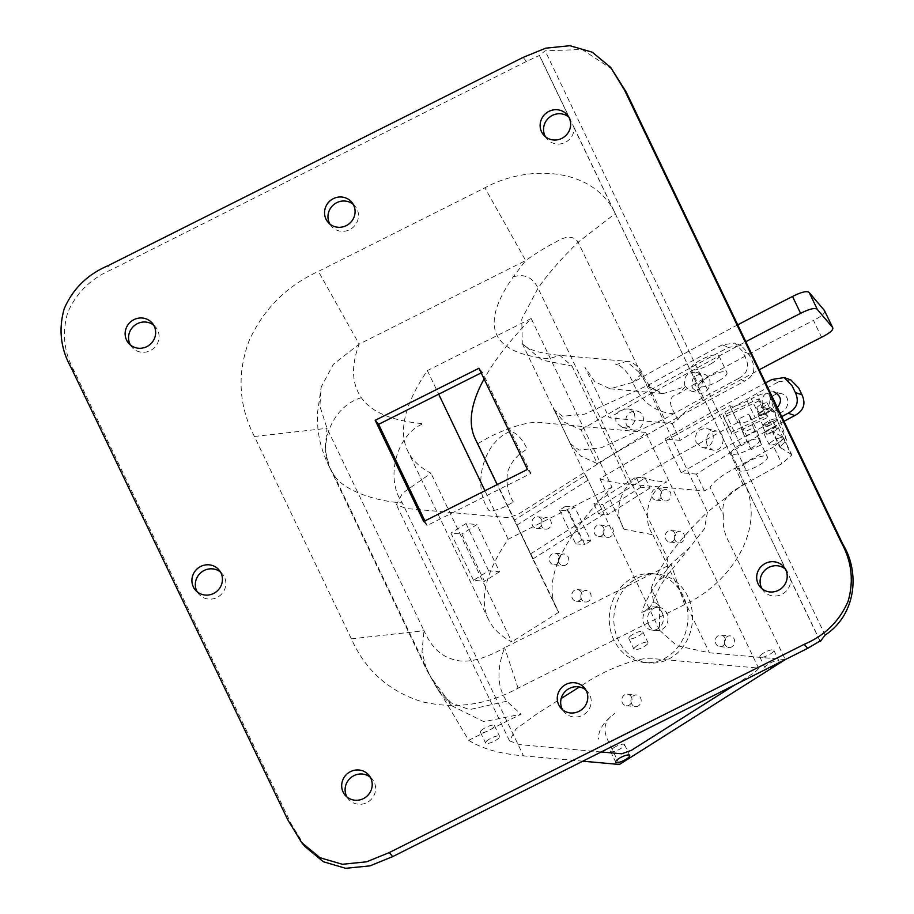 <?xml version="1.0" encoding="UTF-8"?>
<svg xmlns="http://www.w3.org/2000/svg" width="914" height="914" viewBox="0 0 914 914"><rect width="100%" height="100%" fill="white"/><g stroke="black" fill="none" stroke-linecap="round" stroke-linejoin="round"><path stroke-width="0.69" stroke-dasharray="4.57 3.43" d="M757.089 430.917L746.555 435.841L751.011 449.608L761.545 444.684L757.089 430.917L749 414.053L753.456 427.809L742.933 432.745L751.011 449.608M746.064 462.941A15.515 4.102 154.4 0 0 739.38 470.299A15.515 4.102 154.4 0 0 755.135 467.294A15.515 4.102 154.4 0 0 767.36 456.886A15.515 4.102 154.4 0 0 746.064 462.941M624.148 529.252C612.506 511.509 620.48 484.808 640.177 476.777C647.261 479.519 656.149 481.244 666.854 481.952C648.974 488.967 641.171 518.375 652.859 534.747L624.148 529.252L599.904 478.662A1085.843 286.927 -25.6 0 1 729.692 405.622C732.548 407.164 738.363 405.61 747.161 400.983A1070.328 282.826 -25.6 0 1 751.297 398.778C762.059 393.134 768.046 391.82 769.257 394.825L777.334 411.688L786.588 440.274L779.779 447.163L790.918 454.132L782.83 437.269L772.821 431.305L780.899 448.168M747.161 400.983L755.238 417.847A1070.328 282.826 -25.6 0 1 759.374 415.642C770.136 409.998 776.112 408.684 777.334 411.688L769.062 394.311L778.511 423.411L771.702 430.3L772.821 431.305M755.238 417.847C746.441 422.485 740.626 424.027 737.792 422.497L729.692 405.622L737.792 422.497A1085.843 286.927 -25.6 0 0 640.177 476.777M743.333 485.026L735.256 468.151C721.683 475.349 713.308 481.769 710.132 487.402L723.408 515.119C721.18 503.591 725.899 494.657 737.587 488.305L743.333 485.026A872.55 230.568 -25.6 0 1 781.847 463.729L791.832 454.978L790.918 454.132M772.581 441.051A7.758 2.045 154.4 0 0 769.245 444.73A7.758 2.045 154.4 0 0 777.117 443.221A7.758 2.045 154.4 0 0 783.229 438.023A7.758 2.045 154.4 0 0 772.581 441.051M766.503 422.268A7.758 2.045 154.4 0 0 763.156 425.947A7.758 2.045 154.4 0 0 771.039 424.45A7.758 2.045 154.4 0 0 777.151 419.24A7.758 2.045 154.4 0 0 766.503 422.268M766.983 417.801L731.874 434.219L731.234 432.253L766.343 415.836L758.906 400.938L723.797 417.355L731.874 434.219M742.933 432.745L738.466 418.978L749 414.053M770.89 424.759A5.815 1.542 -25.6 0 1 762.904 427.021A5.815 1.542 -25.6 0 1 765.418 424.267A5.815 1.542 -25.6 0 1 773.404 421.994A5.815 1.542 -25.6 0 1 770.89 424.759M764.812 405.976A5.815 1.542 -25.6 0 1 756.826 408.25A5.815 1.542 -25.6 0 1 759.34 405.485A5.815 1.542 -25.6 0 1 767.326 403.223A5.815 1.542 -25.6 0 1 764.812 405.976M782.83 437.269L783.755 438.114L773.758 446.866L781.847 463.729M735.256 468.151A872.55 230.568 -25.6 0 1 773.758 446.866M599.904 478.662C607.719 481.541 617.293 483.38 628.615 484.157L704.488 490.967L710.132 487.402M752.588 447.38A15.515 4.102 -25.6 0 1 731.291 453.424A15.515 4.102 -25.6 0 1 737.986 446.066A15.515 4.102 -25.6 0 1 759.271 440.022A15.515 4.102 -25.6 0 1 752.588 447.38M758.906 400.938L758.266 398.972L723.157 415.39L723.797 417.355M130.462 345.024A15.515 14.921 -40.3 0 0 131.982 347.194A15.515 14.921 -40.3 0 0 153.461 348.542A15.515 14.921 -40.3 0 0 155.643 327.132A15.515 14.921 -40.3 0 0 153.746 325.27M523.071 57.411L526.487 61.432L539.511 55.411L569.205 117.403A15.515 14.921 139.7 0 0 568.737 117.003M569.205 117.403L574.061 127.526A15.515 14.921 139.7 0 1 564.304 142.835A15.515 14.921 139.7 0 1 546.983 138.928A15.515 14.921 139.7 0 1 545.452 136.757M574.061 127.526L615.156 213.305C592.672 166.702 527.492 164.44 484.877 187.827L318.38 271.389C286.402 286.128 263.266 309.366 248.974 341.082C236.875 373.86 238.691 405.656 254.412 436.469L351.376 638.852C365.406 670.282 388.793 691.201 421.537 701.598C454.669 709.55 486.854 705.082 518.067 688.173L684.575 604.611C728.412 584.537 766.983 530.714 744.659 483.609L785.754 569.376A15.515 14.921 -40.3 0 0 785.297 568.988M762.013 588.742A15.515 14.921 -40.3 0 0 763.533 590.912A15.515 14.921 -40.3 0 0 780.864 594.82A15.515 14.921 -40.3 0 0 790.61 579.51L820.064 640.988M305.048 846.593L291.2 823.857L74.64 371.872C64.026 353.033 61.729 333.222 67.75 312.451C76.399 292.731 90.977 278.484 111.485 269.699L108.069 265.677M526.487 61.432L111.485 269.699M220.525 572.084A15.515 14.921 139.7 0 1 222.422 573.946A15.515 14.921 139.7 0 1 220.24 595.357A15.515 14.921 139.7 0 1 198.761 594.009A15.515 14.921 139.7 0 1 197.241 591.838M585.874 689.99A15.515 14.921 139.7 0 1 587.771 691.841A15.515 14.921 139.7 0 1 585.6 713.263A15.515 14.921 139.7 0 1 564.109 711.915A15.515 14.921 139.7 0 1 562.59 709.732M370.296 777.254A15.515 14.921 139.7 0 1 372.192 779.105A15.515 14.921 139.7 0 1 370.021 800.527A15.515 14.921 139.7 0 1 348.531 799.179A15.515 14.921 139.7 0 1 347.012 797.008M353.158 204.279A15.515 14.921 139.7 0 1 355.055 206.13A15.515 14.921 139.7 0 1 352.884 227.552A15.515 14.921 139.7 0 1 331.394 226.204A15.515 14.921 139.7 0 1 329.874 224.021M573.718 127.126L785.754 569.376M785.412 568.976L786.737 570.302L790.61 579.51M612.414 69.441L582.127 49.482L545.144 50.83L539.511 55.411M432.745 679.81L452.293 706.054L483.86 721.706L521.003 714.234L468.722 740.294L426.621 669.859L421.994 651.751L423.993 630.706L327.029 428.323L319.877 406.182L321.202 386.953L333.313 364.343L359.179 344.11L525.676 260.559L513.2 276.896C479.016 325.99 490.921 353.284 548.891 358.768L559.825 355.352L572.05 366.103L541.991 360.082L522.271 343.584L521.791 319.055L538.049 288.127C548.057 273.812 561.424 258.513 578.151 242.221L615.248 213.545L744.659 483.609M777.186 663.644A7.758 2.045 154.4 0 0 778.979 661.051A7.758 2.045 154.4 0 0 768.331 664.078A7.758 2.045 154.4 0 0 764.984 667.757A7.758 2.045 154.4 0 0 768.971 667.768M488.944 739.403A7.758 2.045 154.4 0 0 485.608 743.082A7.758 2.045 154.4 0 0 493.48 741.574A7.758 2.045 154.4 0 0 499.592 736.376A7.758 2.045 154.4 0 0 488.944 739.403M735.039 684.792L755.055 672.144L758.769 668.5L757.432 667.997L655.224 658.823C643.125 655.224 606.188 668.534 582.606 684.963L579.419 686.985M601.218 751.959L519.506 744.624L509.521 740.854L515.827 729.178L537.363 713.56L561.196 698.502M659.257 605.445L641.765 612.414L642.176 611.112C645.17 602.132 650.654 591.906 658.64 580.47L671.127 564.121L504.619 647.683C496.439 669.471 497.159 687.328 506.779 701.255L521.003 714.234M468.722 740.294C481.598 748.612 499.855 753.799 523.516 755.867L402.309 502.894C384.794 478.342 396.493 434.219 423.308 423.696C392.06 420.908 371.404 412.237 361.338 397.681C351.719 383.754 350.999 365.897 359.179 344.11L318.38 271.389M582.812 761.191L523.516 755.867M785.229 659.611L709.413 652.802L676.874 645.707L659.645 630.283L659.257 605.434L651.179 588.559L653.51 601.024C658.583 587.702 662.01 583.406 667.94 574.38L658.64 580.47M637.332 645.592A7.758 2.045 154.4 0 0 633.985 649.271A7.758 2.045 154.4 0 0 641.868 647.775A7.758 2.045 154.4 0 0 647.98 642.565A7.758 2.045 154.4 0 0 637.332 645.592M619.418 764.47L607.661 739.94C602.486 728.732 604.817 719.935 614.654 713.537C603.434 722.06 598.053 730.583 598.533 739.118M473.532 580.299L450.91 533.079L461.856 534.062L484.489 581.281L473.532 580.299L488.613 570.77L499.558 571.753L476.937 524.533L461.856 534.062M758.769 668.5L645.638 432.391L641.925 436.035L518.272 514.205L508.595 517.69L406.387 508.515L396.379 504.745L402.491 493.252L430.974 473.201A583.075 154.078 154.4 0 1 407.678 450.831A583.075 154.078 154.4 0 1 427.375 370.581L438.686 394.197M488.613 570.77L465.991 523.551L476.937 524.533M661.313 498.039A5.815 5.13 95.1 0 1 661.576 492.052A5.815 5.13 95.1 0 1 666.363 489.39A5.815 5.13 95.1 0 1 670.945 495.639A5.815 5.13 95.1 0 1 665.323 500.975A5.815 5.13 95.1 0 1 661.313 498.039M541.625 526.247A5.815 5.13 95.1 0 1 541.888 520.26A5.815 5.13 95.1 0 1 546.663 517.587A5.815 5.13 95.1 0 1 551.256 523.848A5.815 5.13 95.1 0 1 545.624 529.183A5.815 5.13 95.1 0 1 541.625 526.247M559.071 562.67A5.815 5.13 95.1 0 1 559.334 556.695A5.815 5.13 95.1 0 1 564.121 554.021A5.815 5.13 95.1 0 1 568.702 560.271A5.815 5.13 95.1 0 1 563.081 565.606A5.815 5.13 95.1 0 1 559.071 562.67M603.708 534.462A5.815 5.13 95.1 0 1 603.971 528.475A5.815 5.13 95.1 0 1 608.758 525.801A5.815 5.13 95.1 0 1 613.34 532.051A5.815 5.13 95.1 0 1 607.719 537.386A5.815 5.13 95.1 0 1 603.708 534.462M725.019 644.541A5.815 5.13 95.1 0 1 725.282 638.555A5.815 5.13 95.1 0 1 730.069 635.881A5.815 5.13 95.1 0 1 734.65 642.142A5.815 5.13 95.1 0 1 729.029 647.478A5.815 5.13 95.1 0 1 725.019 644.541M631.528 703.643A5.815 5.13 95.1 0 1 631.791 697.656A5.815 5.13 95.1 0 1 636.578 694.994A5.815 5.13 95.1 0 1 641.16 701.244A5.815 5.13 95.1 0 1 635.527 706.579A5.815 5.13 95.1 0 1 631.528 703.643M581.43 599.081A5.815 5.13 95.1 0 1 581.692 593.095A5.815 5.13 95.1 0 1 586.48 590.421A5.815 5.13 95.1 0 1 591.061 596.682A5.815 5.13 95.1 0 1 585.44 602.018A5.815 5.13 95.1 0 1 581.43 599.081M674.92 539.98A5.815 5.13 95.1 0 1 675.183 533.993A5.815 5.13 95.1 0 1 679.97 531.32A5.815 5.13 95.1 0 1 684.552 537.581A5.815 5.13 95.1 0 1 678.931 542.916A5.815 5.13 95.1 0 1 674.92 539.98M648.7 624.673A11.631 10.248 95.1 0 1 649.226 612.7A11.631 10.248 95.1 0 1 658.788 607.364A11.631 10.248 95.1 0 1 667.963 619.863A11.631 10.248 95.1 0 1 656.709 630.534A11.631 10.248 95.1 0 1 648.7 624.673M707.139 445.347C705.117 436.127 708.339 431.362 716.804 431.077C727.624 433.305 723.248 453.161 712.646 450.019L707.139 445.347M513.291 501.969C507.761 492.589 505.899 482.489 507.693 471.658C511.36 461.479 517.895 453.984 527.287 449.174C521.883 438.16 516.147 432.265 510.081 431.488C483.266 441.999 471.567 486.122 489.081 510.686C495.251 511.075 503.317 508.173 513.291 501.969M632.842 382.44L642.131 373.346L638.795 372.089L626.581 361.35L615.636 364.755C619.669 363.338 629.677 373.883 632.842 382.44C641.514 402.32 655.532 412.785 674.898 413.859L677.811 419.937L672.167 423.502L609.17 417.847A988.891 261.313 -25.6 0 1 745.824 341.71M704.488 490.967L696.411 474.103L741.037 445.883L724.871 412.157L680.245 440.365L672.167 423.502M723.408 515.119C722.483 524.682 724.254 533.49 728.732 541.556L785.275 659.588M650.037 488.03L607.81 514.719L602.966 504.608L645.193 477.919L650.037 488.03L640.908 487.219L636.064 477.097L593.837 503.785L602.966 504.608M590.855 540.825L584.823 544.641L568.657 510.915L574.689 507.099L590.855 540.825L581.727 540.014L565.56 506.276L559.528 510.092L568.657 510.915M661.233 491.504A5.815 5.13 -84.9 0 0 657.235 488.567A5.815 5.13 -84.9 0 0 652.447 491.241A5.815 5.13 -84.9 0 0 652.185 497.227A5.815 5.13 -84.9 0 0 656.195 500.152A5.815 5.13 -84.9 0 0 660.982 497.49A5.815 5.13 -84.9 0 0 661.233 491.504M541.545 519.712A5.815 5.13 -84.9 0 0 537.535 516.776A5.815 5.13 -84.9 0 0 532.759 519.438A5.815 5.13 -84.9 0 0 532.496 525.424A5.815 5.13 -84.9 0 0 536.495 528.361A5.815 5.13 -84.9 0 0 541.282 525.687A5.815 5.13 -84.9 0 0 541.545 519.712M559.002 556.135A5.815 5.13 -84.9 0 0 554.992 553.198A5.815 5.13 -84.9 0 0 550.205 555.872A5.815 5.13 -84.9 0 0 549.954 561.859A5.815 5.13 -84.9 0 0 553.953 564.783A5.815 5.13 -84.9 0 0 558.74 562.121A5.815 5.13 -84.9 0 0 559.002 556.135M603.628 527.915A5.815 5.13 -84.9 0 0 599.63 524.979A5.815 5.13 -84.9 0 0 594.843 527.652A5.815 5.13 -84.9 0 0 594.591 533.639A5.815 5.13 -84.9 0 0 598.59 536.575A5.815 5.13 -84.9 0 0 603.377 533.902A5.815 5.13 -84.9 0 0 603.628 527.915M724.939 638.006A5.815 5.13 -84.9 0 0 720.94 635.07A5.815 5.13 -84.9 0 0 716.153 637.732A5.815 5.13 -84.9 0 0 715.902 643.719A5.815 5.13 -84.9 0 0 719.901 646.655A5.815 5.13 -84.9 0 0 724.688 643.982A5.815 5.13 -84.9 0 0 724.939 638.006M631.448 697.108A5.815 5.13 -84.9 0 0 627.45 694.172A5.815 5.13 -84.9 0 0 622.663 696.845A5.815 5.13 -84.9 0 0 622.4 702.82A5.815 5.13 -84.9 0 0 626.41 705.757A5.815 5.13 -84.9 0 0 631.186 703.083A5.815 5.13 -84.9 0 0 631.448 697.108M581.35 592.546A5.815 5.13 -84.9 0 0 577.351 589.61A5.815 5.13 -84.9 0 0 572.564 592.272A5.815 5.13 -84.9 0 0 572.301 598.259A5.815 5.13 -84.9 0 0 576.311 601.195A5.815 5.13 -84.9 0 0 581.098 598.521A5.815 5.13 -84.9 0 0 581.35 592.546M674.852 533.433A5.815 5.13 -84.9 0 0 670.842 530.508A5.815 5.13 -84.9 0 0 666.055 533.17A5.815 5.13 -84.9 0 0 665.803 539.157A5.815 5.13 -84.9 0 0 669.802 542.093A5.815 5.13 -84.9 0 0 674.589 539.42A5.815 5.13 -84.9 0 0 674.852 533.433M683.306 596.202A44.592 39.302 -84.9 0 0 652.607 573.718A44.592 39.302 -84.9 0 0 609.478 614.619A44.592 39.302 -84.9 0 0 644.633 662.547A44.592 39.302 -84.9 0 0 681.318 642.085A44.592 39.302 -84.9 0 0 683.306 596.202M640.908 487.219L598.693 513.908L593.837 503.785M581.727 540.014L575.694 543.819L559.528 510.092M762.242 411.563A5.815 1.542 154.4 0 0 759.74 414.316A5.815 1.542 154.4 0 0 765.646 413.185A5.815 1.542 154.4 0 0 770.228 409.289A5.815 1.542 154.4 0 0 762.242 411.563M768.331 430.334A5.815 1.542 154.4 0 0 765.818 433.087A5.815 1.542 154.4 0 0 771.724 431.968A5.815 1.542 154.4 0 0 776.306 428.06A5.815 1.542 154.4 0 0 768.331 430.334M569.445 441.393L570.759 444.764L580.573 455.96L597.253 463.581L581.098 429.854L564.418 422.234L554.604 411.037L553.29 407.667L554.192 410.055L562.727 416.281L584.789 414.122L648.346 385.125L664.501 418.863L601.263 447.769L579.03 450.042L570.359 443.781L553.29 407.667M585.611 475.131L604.017 514.022L585.611 475.131L514.354 520.169A547.772 144.743 -25.6 0 0 515.599 523.105L497.17 484.626M475.2 438.777A547.772 144.743 154.4 0 0 477.965 443.61L558.774 612.266A547.772 144.743 154.4 0 1 556.009 607.422A547.772 144.743 154.4 0 1 611.98 487.139L531.183 318.495A547.772 144.743 154.4 0 0 484.089 378.967M556.009 607.422L531.765 556.832A547.772 144.743 -25.6 0 0 532.885 558.991L516.718 525.264A547.772 144.743 -25.6 0 1 515.599 523.105M531.765 556.832A547.772 144.743 -25.6 0 1 530.508 553.907L514.354 520.169M737.747 324.847A988.891 261.313 -25.6 0 0 633.596 382.132L610.152 388.793L594.854 381.789L584.937 367.257L609.17 417.847M696.411 474.103L681.181 472.732A888.065 234.67 -25.6 0 1 781.721 416.624M680.245 440.365L665.015 439.006L681.181 472.732M611.98 487.139L508.173 539.237A583.075 154.078 154.4 0 0 488.487 619.475A583.075 154.078 154.4 0 0 511.783 641.845L430.974 473.201M508.173 539.237L484.946 490.761M645.627 432.402L542.093 422.714C530.748 420.063 501.912 428.769 477.965 443.61M531.183 318.495L427.375 370.581M558.774 612.266L511.783 641.845M424.884 520.9L427.101 525.527L530.851 473.463L482.375 372.272L478.959 368.239M481.175 372.878L482.375 372.272M427.101 525.527L423.685 521.494M530.851 473.463L527.435 469.43M597.253 463.581A1070.328 282.826 -25.6 0 1 744.75 381.104L738.432 378.579C747.321 373.757 749.709 366.857 745.607 357.888L742.374 351.147L734.856 343.081L722.277 344.852A1089.716 287.956 154.4 0 0 648.346 385.125M581.098 429.854A1070.328 282.826 -25.6 0 1 728.584 347.366L741.174 345.606L748.692 353.661L751.925 360.413C756.027 369.382 753.639 376.271 744.75 381.104M738.432 378.579A1089.716 287.956 154.4 0 0 664.501 418.863M684.974 386.199C683.124 376.991 686.814 372.341 696.022 372.272C707.779 374.66 702.078 394.402 690.744 390.941L684.974 386.199M626.364 425.079L632.054 429.797C643.17 433.202 648.46 413.322 636.978 411.049C627.987 411.197 624.456 415.87 626.364 425.079M692.435 388.062L698.205 392.814C709.538 396.288 715.262 376.522 703.494 374.146C694.274 374.214 690.596 378.853 692.435 388.062M665.015 439.006A888.065 234.67 -25.6 0 1 765.555 382.897M771.953 379.493L778.614 381.824A868.677 229.54 154.4 0 0 756.723 393.546L724.871 412.157M783.961 421.32A868.677 229.54 154.4 0 0 772.878 427.284L756.723 393.546M741.037 445.883L772.878 427.284M696.125 442.582L701.815 447.3C712.954 450.716 718.313 430.848 706.796 428.563C697.77 428.7 694.217 433.373 696.125 442.582M781.344 393.683L773.85 391.798C764.55 391.832 760.814 396.459 762.63 405.679L768.423 410.432L775.906 412.305C787.308 415.813 793.226 396.093 781.344 393.683C772.044 393.706 768.297 398.333 770.102 407.553L775.906 412.305M778.614 381.824L790.816 379.893M744.544 483.369L707.436 512.057L578.151 242.221C573.775 235.675 566.417 235.561 556.089 241.867C546.606 246.711 536.472 252.938 525.676 260.559L484.877 187.827M677.811 419.937C680.941 414.339 689.316 407.93 702.935 400.698A872.55 230.568 -25.6 0 1 759.271 369.782M702.935 400.698L694.846 383.834A872.55 230.568 -25.6 0 1 813.483 320.437L821.56 337.3M712.189 363.052A15.515 4.102 -25.6 0 1 690.893 369.107A15.515 4.102 -25.6 0 1 703.117 358.711A15.515 4.102 -25.6 0 1 718.872 355.695A15.515 4.102 -25.6 0 1 712.189 363.052M824.348 310.394C825.982 312.554 822.36 315.901 813.483 320.437M694.846 383.834L678.691 393.808L685.169 386.736L663.244 393.58L648.243 386.302L638.795 372.089M720.266 379.927A15.515 4.102 -25.6 0 1 698.97 385.971A15.515 4.102 -25.6 0 1 711.195 375.574A15.515 4.102 -25.6 0 1 726.95 372.569A15.515 4.102 -25.6 0 1 720.266 379.927M674.898 413.859C667.951 402.548 669.219 395.865 678.691 393.808M634.19 412.934C636.704 422.645 632.739 427.455 622.285 427.352L616.082 422.497C614.699 413.311 618.915 408.798 628.706 408.981L634.19 412.934M778.511 423.411L786.588 440.274M516.718 525.264L587.862 480.296M532.885 558.991L604.017 514.022M530.508 553.907L601.766 508.858M767.417 430.254A7.758 2.045 154.4 0 0 764.07 433.933A7.758 2.045 154.4 0 0 771.953 432.425A7.758 2.045 154.4 0 0 778.054 427.226A7.758 2.045 154.4 0 0 767.417 430.254M761.328 411.471A7.758 2.045 154.4 0 0 757.992 415.15A7.758 2.045 154.4 0 0 765.863 413.654A7.758 2.045 154.4 0 0 771.976 408.455A7.758 2.045 154.4 0 0 761.328 411.471M687.876 596.614A44.592 39.302 -84.9 0 0 657.177 574.118A44.592 39.302 -84.9 0 0 614.037 615.031A44.592 39.302 -84.9 0 0 649.203 662.958A44.592 39.302 -84.9 0 0 685.877 642.496A44.592 39.302 -84.9 0 0 687.876 596.614M662.239 612.826A11.631 10.248 -84.9 0 0 654.23 606.953A11.631 10.248 -84.9 0 0 644.656 612.289A11.631 10.248 -84.9 0 0 644.141 624.262A11.631 10.248 -84.9 0 0 652.15 630.123A11.631 10.248 -84.9 0 0 661.713 624.788A11.631 10.248 -84.9 0 0 662.239 612.826M636.064 477.097L645.193 477.919M598.693 513.908L607.81 514.719M565.56 506.276L574.689 507.099M575.694 543.819L584.823 544.641M499.558 571.753L484.489 581.281M465.991 523.551L450.91 533.079M632.168 634.796A7.758 2.045 154.4 0 0 628.821 638.475A7.758 2.045 154.4 0 0 636.704 636.978A7.758 2.045 154.4 0 0 642.805 631.78A7.758 2.045 154.4 0 0 632.168 634.796M613.865 747.663A7.758 2.045 -25.6 0 1 624.513 744.636A7.758 2.045 -25.6 0 1 618.401 749.834A7.758 2.045 -25.6 0 1 610.529 751.342A7.758 2.045 -25.6 0 1 613.865 747.663M483.78 728.607A7.758 2.045 154.4 0 0 480.433 732.285A7.758 2.045 154.4 0 0 488.316 730.777A7.758 2.045 154.4 0 0 494.417 725.579A7.758 2.045 154.4 0 0 483.78 728.607M763.156 653.281A7.758 2.045 154.4 0 0 759.808 656.96A7.758 2.045 154.4 0 0 767.691 655.464A7.758 2.045 154.4 0 0 773.804 650.265A7.758 2.045 154.4 0 0 763.156 653.281M663.244 393.58L663.358 393.591C662.444 394.242 659.051 392.689 653.156 388.941C649.306 386.131 645.627 380.932 642.131 373.346C641.297 368.605 631.266 360.322 626.581 361.35L559.825 355.352C540.574 353.49 528.509 349.936 523.619 344.704L522.317 343.664M518.067 688.173L504.619 647.683C485.003 658.766 469.042 663.016 456.726 660.399C443.564 657.349 433.156 650.745 423.993 630.706L351.376 638.852M653.716 600.349L652.71 602.897L654.573 602.155L653.716 600.349M641.765 612.414C646.621 610.758 650.265 607.582 652.71 602.897M651.179 588.559L651.591 587.268C654.538 578.516 659.782 568.748 667.334 557.963C677.343 543.647 690.71 528.349 707.436 512.057L704.466 528.68L689.944 547.258L671.127 564.121L684.575 604.611M659.268 605.411L654.573 602.155M825.079 635.104L545.144 50.83M568.862 116.992L539.169 55.011M790.267 579.099L819.972 641.091M758.266 398.972L766.343 415.836M723.157 415.39L731.234 432.253M753.456 427.809L761.545 444.684M738.466 418.978L746.555 435.841M689.944 547.258L667.94 574.38L667.334 557.963L538.049 288.127C532.542 277.205 524.259 273.457 513.2 276.896M572.05 366.103L628.615 484.157M652.859 534.747L709.413 652.802M722.277 344.852L728.584 347.366M748.692 353.661L742.374 351.147M254.412 436.469L327.029 428.323L325.03 449.368L329.657 467.488L333.45 473.989L430.414 676.371L437.543 689.167L451.253 702.82L469.419 709.618L506.779 701.255M71.223 367.839L74.64 371.872M361.338 397.681C330.799 406.639 315.261 449.151 333.45 473.989C341.048 489.196 373.426 501.146 402.309 502.894M759.374 415.642L751.297 398.778M543.556 134.895L546.983 138.928M567.217 114.833L570.176 118.317M760.117 586.879L763.533 590.912M783.778 566.817L786.737 570.302M756.826 408.25L759.74 414.316M767.326 403.223L770.228 409.289M762.904 427.021L765.818 433.087M773.404 421.994L776.306 428.06M522.271 343.584L554.592 411.037M659.645 630.283L603.08 512.228M570.759 444.764L586.914 478.502M488.487 619.475L407.678 450.831M452.293 706.054C444.021 697.736 439.108 692.115 437.543 689.167L426.621 669.871L329.657 467.477M731.291 453.424L739.38 470.299M759.271 440.022L767.36 456.886M690.893 369.107L698.97 385.971M718.872 355.695L726.95 372.569M610.152 388.816L663.256 393.58M701.815 447.3L712.646 450.019M706.796 428.563L716.804 431.077M690.744 390.941L698.205 392.814M696.022 372.272L703.494 374.146M622.285 427.352L632.054 429.797M628.706 408.969L636.978 411.049M570.359 443.781L554.204 410.055M771.702 430.3L779.779 447.163M791.821 454.989L783.744 438.126M741.174 345.606L734.856 343.081M764.07 433.933L769.245 444.73M778.054 427.226L783.229 438.023M757.992 415.15L763.156 425.947M771.976 408.455L777.151 419.24M195.345 589.987L198.761 594.009M218.994 569.913L222.422 573.946M560.693 707.882L564.109 711.915M584.354 687.808L587.771 691.841M128.566 343.161L131.982 347.194M152.227 323.099L155.643 327.132M345.115 795.146L348.531 799.179M368.776 775.083L372.192 779.105M327.977 222.171L331.394 226.204M351.639 202.097L355.055 206.13M509.521 740.854L396.39 504.745M657.177 574.118L652.607 573.718M649.203 662.958L644.633 662.547M652.15 630.123L656.709 630.534M654.23 606.953L658.788 607.364M669.802 542.093L678.931 542.916M670.842 530.508L679.97 531.32M576.311 601.195L585.44 602.018M577.351 589.61L586.48 590.421M626.41 705.757L635.527 706.579M627.45 694.172L636.578 694.994M719.901 646.655L729.029 647.478M720.94 635.07L730.069 635.881M598.59 536.575L607.719 537.386M599.63 524.979L608.758 525.801M553.953 564.783L563.081 565.606M554.992 553.198L564.121 554.021M536.495 528.361L545.624 529.183M537.535 516.776L546.663 517.587M656.195 500.152L665.323 500.975M657.235 488.567L666.363 489.39M628.821 638.475L633.985 649.271M642.805 631.78L647.98 642.565M610.529 751.342L615.693 762.127M624.513 744.636L629.689 755.432M480.433 732.285L485.608 743.082M494.417 725.579L499.592 736.376M759.808 656.96L764.984 667.757M773.804 650.265L778.979 661.051M329.657 467.488C324.87 457.994 321.454 448.431 319.432 438.811L318.003 430.254L317.204 414.956L321.202 386.953"/><path stroke-width="1.37" d="M153.746 325.27A15.515 14.921 -40.3 0 0 134.575 325.441A15.515 14.921 -40.3 0 0 129.982 344.11A15.515 14.921 -40.3 0 0 130.462 345.024M545.452 136.757A15.515 14.921 139.7 0 1 549.154 117.518A15.515 14.921 139.7 0 1 568.737 117.003M785.297 568.988A15.515 14.921 -40.3 0 0 765.704 569.502A15.515 14.921 -40.3 0 0 762.013 588.742M820.064 640.988L807.679 648.334L392.689 856.601L369.999 865.855L345.629 868.3L323.316 861.719L305.048 846.593L301.631 842.559L320.049 857.766L342.419 864.278L366.617 861.811L389.273 852.579L392.689 856.601M197.241 591.838A15.515 14.921 139.7 0 1 196.75 590.924A15.515 14.921 139.7 0 1 201.354 572.255A15.515 14.921 139.7 0 1 220.525 572.084M562.59 709.732A15.515 14.921 139.7 0 1 562.11 708.818A15.515 14.921 139.7 0 1 566.703 690.15A15.515 14.921 139.7 0 1 585.874 689.99M347.012 797.008A15.515 14.921 139.7 0 1 346.532 796.083A15.515 14.921 139.7 0 1 351.125 777.426A15.515 14.921 139.7 0 1 370.296 777.254M329.874 224.021A15.515 14.921 139.7 0 1 329.394 223.107A15.515 14.921 139.7 0 1 333.987 204.439A15.515 14.921 139.7 0 1 353.158 204.279M565.789 113.37A15.515 14.921 -40.3 0 0 544.95 114.204A15.515 14.921 -40.3 0 0 543.556 134.895A15.515 14.921 -40.3 0 0 563.515 137.397A15.515 14.921 -40.3 0 0 569.228 117.929A15.515 14.921 -40.3 0 0 567.217 114.833A15.515 14.921 -40.3 0 0 565.789 113.37M782.338 565.355A15.515 14.921 -40.3 0 0 761.499 566.177A15.515 14.921 -40.3 0 0 760.117 586.879A15.515 14.921 -40.3 0 0 780.065 589.381A15.515 14.921 -40.3 0 0 785.777 569.902A15.515 14.921 -40.3 0 0 783.778 566.817A15.515 14.921 -40.3 0 0 782.338 565.355M820.304 641.491L825.079 635.104C855.812 615.122 860.417 572.895 842.822 544.15L626.261 92.165L610.701 67.419L592.283 52.212L569.913 45.7L545.727 48.168L523.071 57.411L108.069 265.677C87.493 274.44 72.88 288.801 64.22 308.726C58.325 329.326 60.667 349.034 71.223 367.839L287.784 819.824L301.631 842.559M807.679 648.334L804.263 644.313C824.839 635.538 839.452 621.189 848.112 601.252C854.007 580.653 851.677 560.945 841.109 542.139L624.559 90.155L610.701 67.419M768.971 667.768A7.758 2.045 154.4 0 0 777.186 663.644M735.039 684.792L631.403 750.314L621.714 753.799L601.218 751.959M579.419 686.985L561.196 698.502M785.229 659.611L619.418 764.47L582.812 761.191M619.041 758.449A7.758 2.045 -25.6 0 1 629.689 755.432A7.758 2.045 -25.6 0 1 623.577 760.631A7.758 2.045 -25.6 0 1 615.693 762.127A7.758 2.045 -25.6 0 1 619.041 758.449M353.649 205.193A15.515 14.921 -40.3 0 0 351.639 202.097A15.515 14.921 -40.3 0 0 331.691 199.606A15.515 14.921 -40.3 0 0 325.978 219.074A15.515 14.921 -40.3 0 0 327.977 222.171A15.515 14.921 -40.3 0 0 347.937 224.673A15.515 14.921 -40.3 0 0 353.649 205.193M370.776 778.168A15.515 14.921 -40.3 0 0 368.776 775.083A15.515 14.921 -40.3 0 0 348.828 772.581A15.515 14.921 -40.3 0 0 343.116 792.061A15.515 14.921 -40.3 0 0 345.115 795.146A15.515 14.921 -40.3 0 0 365.063 797.648A15.515 14.921 -40.3 0 0 370.776 778.168M154.226 326.195A15.515 14.921 -40.3 0 0 152.227 323.099A15.515 14.921 -40.3 0 0 132.267 320.597A15.515 14.921 -40.3 0 0 126.555 340.077A15.515 14.921 -40.3 0 0 128.566 343.161A15.515 14.921 -40.3 0 0 148.514 345.663A15.515 14.921 -40.3 0 0 154.226 326.195M586.354 690.904A15.515 14.921 -40.3 0 0 584.354 687.808A15.515 14.921 -40.3 0 0 564.406 685.317A15.515 14.921 -40.3 0 0 558.694 704.785A15.515 14.921 -40.3 0 0 560.693 707.882A15.515 14.921 -40.3 0 0 580.641 710.384A15.515 14.921 -40.3 0 0 586.354 690.904M221.005 573.009A15.515 14.921 -40.3 0 0 218.994 569.913A15.515 14.921 -40.3 0 0 199.046 567.411A15.515 14.921 -40.3 0 0 193.334 586.891A15.515 14.921 -40.3 0 0 195.345 589.987A15.515 14.921 -40.3 0 0 215.293 592.478A15.515 14.921 -40.3 0 0 221.005 573.009M478.959 368.239L375.208 420.314L423.685 521.494L527.435 469.43L478.959 368.239M804.263 644.313L389.273 852.579M484.089 378.967A547.772 144.743 154.4 0 0 475.2 438.777L497.17 484.626M484.946 490.761L438.686 394.197L481.175 372.878M424.884 520.9L378.625 424.336L438.686 394.197M378.625 424.336L375.208 420.314M765.555 382.897A888.065 234.67 -25.6 0 1 771.953 379.493L784.143 377.562L792.084 385.765L795.317 392.506L801.989 394.848L798.756 388.096L790.816 379.893L784.143 377.562M801.989 394.848C806.091 403.828 803.68 410.729 794.78 415.55A868.677 229.54 154.4 0 0 783.961 421.32M781.721 416.624A888.065 234.67 -25.6 0 1 788.119 413.219C797.008 408.398 799.407 401.497 795.317 392.506M776.089 408.981C782.567 401.92 781.824 396.196 773.85 391.798M759.271 369.782A872.55 230.568 -25.6 0 1 821.56 337.3C830.46 332.742 834.082 329.394 832.426 327.258L817.379 309.526C815.437 307.435 809.85 308.715 800.595 313.353L792.518 296.49C801.727 291.852 807.325 290.583 809.301 292.663L817.379 309.526M745.824 341.71A988.891 261.313 -25.6 0 1 800.595 313.353M737.747 324.847A988.891 261.313 -25.6 0 1 792.518 296.49M824.348 310.394L832.768 327.772L824.348 310.394L809.301 292.663M626.261 92.165L624.559 90.155M841.109 542.139L842.822 544.15M794.78 415.55L788.119 413.219"/></g></svg>
